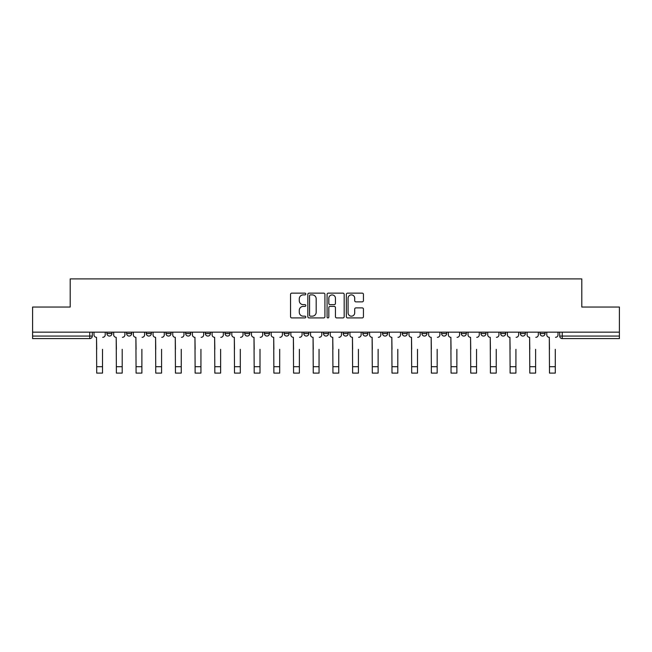 <?xml version="1.0" encoding="UTF-8"?>
<svg xmlns="http://www.w3.org/2000/svg" width="652" height="652" viewBox="0 0 652 652"><rect width="100%" height="100%" fill="white"/><g stroke="black" fill="none" stroke-linecap="round" stroke-linejoin="round"><path stroke-width="0.98" d="M305.812 294.003A0.864 0.864 0 0 0 304.94 293.139L291.778 293.139A1.239 1.239 0 0 0 290.539 294.378L290.539 316.676A1.239 1.239 0 0 0 291.778 317.915L304.94 317.915A0.864 0.864 0 0 0 305.812 317.043A0.864 0.864 0 0 0 304.94 316.179L303.237 316.179A3.961 3.961 0 0 1 299.276 312.21L299.276 310.352A3.961 3.961 0 0 1 303.237 306.391L304.94 306.391A0.864 0.864 0 0 0 305.812 305.527A0.864 0.864 0 0 0 304.94 304.655L303.237 304.655A3.961 3.961 0 0 1 299.276 300.694L299.276 298.836A3.961 3.961 0 0 1 303.237 294.875L304.94 294.875A0.864 0.864 0 0 0 305.812 294.003M500.654 333.539L500.654 332.153L500.654 333.539A2.526 2.526 0 0 0 503.173 336.065A2.526 2.526 0 0 1 500.654 333.539L505.699 333.539A2.526 2.526 0 0 1 503.173 336.065A2.526 2.526 0 0 0 505.699 333.539L505.699 332.153L505.699 333.539M323.473 332.153L323.473 333.539L328.526 333.539A2.526 2.526 0 0 1 326 336.065A2.526 2.526 0 0 1 323.473 333.539L323.473 332.153M264.419 332.153L264.419 333.539L269.463 333.539A2.526 2.526 0 0 1 266.945 336.065A2.526 2.526 0 0 1 264.419 333.539L264.419 332.153M225.046 332.153L225.046 333.539L230.091 333.539A2.526 2.526 0 0 1 227.572 336.065A2.526 2.526 0 0 1 225.046 333.539L225.046 332.153M205.356 332.153L205.356 333.539L210.409 333.539A2.526 2.526 0 0 1 207.882 336.065A2.526 2.526 0 0 1 205.356 333.539L205.356 332.153M165.983 332.153L165.983 333.539L171.036 333.539A2.526 2.526 0 0 1 168.509 336.065A2.526 2.526 0 0 1 165.983 333.539L165.983 332.153M362.202 301.868A1.239 1.239 0 0 0 363.441 300.629L363.441 294.378A1.239 1.239 0 0 0 362.202 293.139L347.581 293.139A1.239 1.239 0 0 0 346.342 294.378L346.342 316.676A1.239 1.239 0 0 0 347.581 317.915L362.202 317.915A1.239 1.239 0 0 0 363.441 316.676L363.441 309.113A1.239 1.239 0 0 0 362.202 307.883L355.943 307.883A1.239 1.239 0 0 0 354.704 309.113L354.704 312.862A3.317 3.317 0 0 1 351.395 316.179A3.317 3.317 0 0 1 348.078 312.862L348.078 298.184A3.317 3.317 0 0 1 351.395 294.875A3.317 3.317 0 0 1 354.704 298.184L354.704 300.629A1.239 1.239 0 0 0 355.943 301.868L362.202 301.868M32.6 332.153L32.6 307.043L70.204 307.043L70.204 278.901L581.796 278.901L581.796 307.043L619.4 307.043L619.4 332.153L32.6 332.153L32.6 336.065L92.291 336.065L92.291 332.153L92.291 336.065A2.526 2.526 0 0 1 89.764 338.592L32.6 338.592L32.6 336.065M324.916 294.378A1.239 1.239 0 0 0 323.677 293.139L309.064 293.139A1.239 1.239 0 0 0 307.825 294.378L307.825 316.676A1.239 1.239 0 0 0 309.064 317.915L323.677 317.915A1.239 1.239 0 0 0 324.916 316.676L324.916 294.378M328.323 293.139L342.936 293.139A1.239 1.239 0 0 1 344.174 294.378L344.174 316.676A1.239 1.239 0 0 1 342.936 317.915L336.685 317.915A1.239 1.239 0 0 1 335.446 316.676L335.446 307.63A1.239 1.239 0 0 0 334.207 306.391L330.059 306.391A1.239 1.239 0 0 0 328.82 307.63L328.82 317.043A0.864 0.864 0 0 1 327.948 317.915A0.864 0.864 0 0 1 327.084 317.043L327.084 294.378A1.239 1.239 0 0 1 328.323 293.139M559.709 332.153L559.709 336.065L619.4 336.065L619.4 338.592L562.236 338.592A2.526 2.526 0 0 1 559.709 336.065L559.709 332.153M619.4 332.153L619.4 336.065M545.072 332.153L545.072 333.539A2.526 2.526 0 0 1 542.545 336.065A2.526 2.526 0 0 1 540.027 333.539L545.072 333.539M540.027 332.153L540.027 333.539M520.337 332.153L520.337 333.539L525.39 333.539L525.39 332.153L525.39 333.539A2.526 2.526 0 0 1 522.863 336.065A2.526 2.526 0 0 1 520.337 333.539A2.526 2.526 0 0 0 522.863 336.065M480.964 332.153L480.964 333.539L486.017 333.539L486.017 332.153L486.017 333.539A2.526 2.526 0 0 1 483.491 336.065A2.526 2.526 0 0 1 480.964 333.539A2.526 2.526 0 0 0 483.491 336.065M466.327 333.539L466.327 332.153L466.327 333.539A2.526 2.526 0 0 1 463.8 336.065A2.526 2.526 0 0 1 461.282 333.539L466.327 333.539A2.526 2.526 0 0 1 463.8 336.065M461.282 332.153L461.282 333.539M446.644 332.153L446.644 333.539A2.526 2.526 0 0 1 444.118 336.065A2.526 2.526 0 0 1 441.591 333.539L446.644 333.539A2.526 2.526 0 0 1 444.118 336.065M441.591 332.153L441.591 333.539M426.954 332.153L426.954 333.539A2.526 2.526 0 0 1 424.428 336.065A2.526 2.526 0 0 1 421.909 333.539L426.954 333.539M421.909 332.153L421.909 333.539M407.272 332.153L407.272 333.539A2.526 2.526 0 0 1 404.745 336.065A2.526 2.526 0 0 1 402.219 333.539L407.272 333.539M402.219 332.153L402.219 333.539M387.581 332.153L387.581 333.539A2.526 2.526 0 0 1 385.055 336.065A2.526 2.526 0 0 1 382.537 333.539L387.581 333.539M382.537 332.153L382.537 333.539M367.899 332.153L367.899 333.539A2.526 2.526 0 0 1 365.373 336.065A2.526 2.526 0 0 1 362.846 333.539A2.526 2.526 0 0 0 365.373 336.065M362.846 332.153L362.846 333.539L367.899 333.539M348.209 332.153L348.209 333.539A2.526 2.526 0 0 1 345.682 336.065A2.526 2.526 0 0 1 343.164 333.539A2.526 2.526 0 0 0 345.682 336.065M343.164 332.153L343.164 333.539L348.209 333.539M328.526 332.153L328.526 333.539A2.526 2.526 0 0 1 326 336.065M308.836 332.153L308.836 333.539A2.526 2.526 0 0 1 306.318 336.065A2.526 2.526 0 0 1 303.791 333.539L308.836 333.539M303.791 332.153L303.791 333.539M289.154 332.153L289.154 333.539A2.526 2.526 0 0 1 286.627 336.065A2.526 2.526 0 0 1 284.101 333.539L289.154 333.539L289.154 332.153M284.101 332.153L284.101 333.539M269.463 332.153L269.463 333.539M249.781 332.153L249.781 333.539A2.526 2.526 0 0 1 247.255 336.065A2.526 2.526 0 0 1 244.728 333.539L249.781 333.539L249.781 332.153M244.728 332.153L244.728 333.539M230.091 332.153L230.091 333.539L230.091 332.153M210.409 333.539L210.409 332.153L210.409 333.539A2.526 2.526 0 0 1 207.882 336.065M190.718 332.153L190.718 333.539A2.526 2.526 0 0 1 188.2 336.065A2.526 2.526 0 0 1 185.673 333.539A2.526 2.526 0 0 0 188.2 336.065A2.526 2.526 0 0 0 190.718 333.539L190.718 332.153M185.673 332.153L185.673 333.539L190.718 333.539M171.036 332.153L171.036 333.539M151.345 332.153L151.345 333.539A2.526 2.526 0 0 1 148.827 336.065A2.526 2.526 0 0 1 146.301 333.539A2.526 2.526 0 0 0 148.827 336.065A2.526 2.526 0 0 0 151.345 333.539L146.301 333.539L146.301 332.153M126.61 332.153L126.61 333.539L131.663 333.539L131.663 332.153L131.663 333.539A2.526 2.526 0 0 1 129.137 336.065A2.526 2.526 0 0 1 126.61 333.539A2.526 2.526 0 0 0 129.137 336.065M106.928 332.153L106.928 333.539L111.973 333.539L111.973 332.153L111.973 333.539A2.526 2.526 0 0 1 109.454 336.065A2.526 2.526 0 0 1 106.928 333.539A2.526 2.526 0 0 0 109.454 336.065M89.764 332.153L89.764 338.592A2.526 2.526 0 0 0 92.291 336.065M310.425 294.875A0.864 0.864 0 0 0 309.553 295.739L309.553 315.307A0.864 0.864 0 0 0 310.425 316.179L312.218 316.179A3.961 3.961 0 0 0 316.187 312.21L316.187 298.836A3.961 3.961 0 0 0 312.218 294.875L310.425 294.875M335.446 298.249A3.317 3.317 0 0 0 332.129 294.932A3.317 3.317 0 0 0 328.82 298.249L328.82 303.416A1.239 1.239 0 0 0 330.059 304.655L334.207 304.655A1.239 1.239 0 0 0 335.446 303.416L335.446 298.249M93.994 334.802L93.994 332.153L93.994 334.802A2.526 2.526 0 0 0 96.52 337.328L96.708 349.317M96.52 337.328L96.708 373.099L102.511 373.099L102.511 349.317M105.225 334.802L105.225 332.153L105.225 334.802A2.526 2.526 0 0 1 102.698 337.328M102.511 373.099L96.708 373.099M113.676 334.802L113.676 332.153L113.676 334.802A2.526 2.526 0 0 0 116.203 337.328L116.39 349.317M116.203 337.328L116.39 373.099L122.201 373.099L122.201 349.317M124.907 334.802L124.907 332.153L124.907 334.802A2.526 2.526 0 0 1 122.389 337.328M133.367 334.802L133.367 332.153L133.367 334.802A2.526 2.526 0 0 0 135.893 337.328L136.081 349.317M135.893 337.328L136.081 373.099L141.883 373.099L141.883 349.317M144.597 334.802L144.597 332.153L144.597 334.802A2.526 2.526 0 0 1 142.071 337.328M122.201 373.099L116.39 373.099M141.883 373.099L136.081 373.099M153.049 334.802L153.049 332.153L153.049 334.802A2.526 2.526 0 0 0 155.575 337.328L155.763 349.317M155.575 337.328L155.763 373.099L161.574 373.099L161.574 349.317M164.28 334.802L164.28 332.153L164.28 334.802A2.526 2.526 0 0 1 161.761 337.328M172.739 334.802L172.739 332.153L172.739 334.802A2.526 2.526 0 0 0 175.266 337.328L175.453 349.317M175.266 337.328L175.453 373.099L181.256 373.099L181.256 349.317M183.97 334.802L183.97 332.153L183.97 334.802A2.526 2.526 0 0 1 181.443 337.328M192.421 334.802L192.421 332.153L192.421 334.802A2.526 2.526 0 0 0 194.948 337.328L195.135 349.317M194.948 337.328L195.135 373.099L200.938 373.099L200.938 349.317M203.652 334.802L203.652 332.153L203.652 334.802A2.526 2.526 0 0 1 201.134 337.328M161.574 373.099L155.763 373.099M181.256 373.099L175.453 373.099M200.938 373.099L195.135 373.099M212.112 334.802L212.112 332.153L212.112 334.802A2.526 2.526 0 0 0 214.63 337.328L214.826 349.317M214.63 337.328L214.826 373.099L220.629 373.099L220.629 349.317M223.343 334.802L223.343 332.153L223.343 334.802A2.526 2.526 0 0 1 220.816 337.328M220.629 373.099L214.826 373.099M231.794 334.802L231.794 332.153L231.794 334.802A2.526 2.526 0 0 0 234.321 337.328L234.508 349.317M234.321 337.328L234.508 373.099L240.311 373.099L240.311 349.317M243.025 334.802L243.025 332.153L243.025 334.802A2.526 2.526 0 0 1 240.507 337.328M240.311 373.099L234.508 373.099M251.485 334.802L251.485 332.153L251.485 334.802A2.526 2.526 0 0 0 254.003 337.328L254.198 349.317M254.003 337.328L254.198 373.099L260.001 373.099L260.001 349.317M262.715 334.802L262.715 332.153L262.715 334.802A2.526 2.526 0 0 1 260.189 337.328M260.001 373.099L254.198 373.099M271.167 334.802L271.167 332.153L271.167 334.802A2.526 2.526 0 0 0 273.693 337.328L273.881 349.317M273.693 337.328L273.881 373.099L279.684 373.099L279.684 349.317M282.397 334.802L282.397 332.153L282.397 334.802A2.526 2.526 0 0 1 279.879 337.328M279.684 373.099L273.881 373.099M290.857 334.802L290.857 332.153L290.857 334.802A2.526 2.526 0 0 0 293.376 337.328L293.571 349.317M293.376 337.328L293.571 373.099L299.374 373.099L299.374 349.317M302.088 334.802L302.088 332.153L302.088 334.802A2.526 2.526 0 0 1 299.561 337.328M299.374 373.099L293.571 373.099M310.539 334.802L310.539 332.153L310.539 334.802A2.526 2.526 0 0 0 313.066 337.328L313.253 349.317M313.066 337.328L313.253 373.099L319.056 373.099L319.056 349.317M321.77 334.802L321.77 332.153L321.77 334.802A2.526 2.526 0 0 1 319.252 337.328M319.056 373.099L313.253 373.099M330.23 334.802L330.23 332.153L330.23 334.802A2.526 2.526 0 0 0 332.748 337.328L332.944 349.317M332.748 337.328L332.944 373.099L338.747 373.099L338.747 349.317M341.461 334.802L341.461 332.153L341.461 334.802A2.526 2.526 0 0 1 338.934 337.328M338.747 373.099L332.944 373.099M349.912 334.802L349.912 332.153L349.912 334.802A2.526 2.526 0 0 0 352.439 337.328L352.626 349.317M352.439 337.328L352.626 373.099L358.429 373.099L358.429 349.317M361.143 334.802L361.143 332.153L361.143 334.802A2.526 2.526 0 0 1 358.624 337.328M358.429 373.099L352.626 373.099M369.602 334.802L369.602 332.153L369.602 334.802A2.526 2.526 0 0 0 372.121 337.328L372.316 349.317M372.121 337.328L372.316 373.099L378.119 373.099L378.119 349.317M380.833 334.802L380.833 332.153L380.833 334.802A2.526 2.526 0 0 1 378.307 337.328M378.119 373.099L372.316 373.099M389.285 334.802L389.285 332.153L389.285 334.802A2.526 2.526 0 0 0 391.811 337.328L391.999 349.317M391.811 337.328L391.999 373.099L397.801 373.099L397.801 349.317M400.515 334.802L400.515 332.153L400.515 334.802A2.526 2.526 0 0 1 397.997 337.328M397.801 373.099L391.999 373.099M408.975 334.802L408.975 332.153L408.975 334.802A2.526 2.526 0 0 0 411.493 337.328L411.689 349.317M411.493 337.328L411.689 373.099L417.492 373.099L417.492 349.317M420.206 334.802L420.206 332.153L420.206 334.802A2.526 2.526 0 0 1 417.679 337.328M417.492 373.099L411.689 373.099M428.657 334.802L428.657 332.153L428.657 334.802A2.526 2.526 0 0 0 431.184 337.328L431.371 349.317M431.184 337.328L431.371 373.099L437.174 373.099L437.174 349.317M439.888 334.802L439.888 332.153L439.888 334.802A2.526 2.526 0 0 1 437.37 337.328M437.174 373.099L431.371 373.099M448.348 334.802L448.348 332.153L448.348 334.802A2.526 2.526 0 0 0 450.866 337.328L451.062 349.317M450.866 337.328L451.062 373.099L456.865 373.099L456.865 349.317M459.578 334.802L459.578 332.153L459.578 334.802A2.526 2.526 0 0 1 457.052 337.328M456.865 373.099L451.062 373.099M468.03 334.802L468.03 332.153L468.03 334.802A2.526 2.526 0 0 0 470.557 337.328L470.744 349.317M470.557 337.328L470.744 373.099L476.547 373.099L476.547 349.317M479.261 334.802L479.261 332.153L479.261 334.802A2.526 2.526 0 0 1 476.734 337.328M476.547 373.099L470.744 373.099M487.72 334.802L487.72 332.153L487.72 334.802A2.526 2.526 0 0 0 490.239 337.328L490.426 349.317M490.239 337.328L490.426 373.099L496.237 373.099L496.237 349.317M498.951 334.802L498.951 332.153L498.951 334.802A2.526 2.526 0 0 1 496.425 337.328M496.237 373.099L490.426 373.099M507.403 334.802L507.403 332.153L507.403 334.802A2.526 2.526 0 0 0 509.929 337.328L510.117 349.317M509.929 337.328L510.117 373.099L515.919 373.099L515.919 349.317M518.633 334.802L518.633 332.153L518.633 334.802A2.526 2.526 0 0 1 516.107 337.328M515.919 373.099L510.117 373.099M527.093 334.802L527.093 332.153L527.093 334.802A2.526 2.526 0 0 0 529.611 337.328L529.799 349.317M529.611 337.328L529.799 373.099L535.61 373.099L535.61 349.317M538.324 334.802L538.324 332.153L538.324 334.802A2.526 2.526 0 0 1 535.797 337.328M535.61 373.099L529.799 373.099M546.775 334.802L546.775 332.153L546.775 334.802A2.526 2.526 0 0 0 549.302 337.328L549.489 349.317M549.302 337.328L549.489 373.099L555.292 373.099L555.292 349.317M558.006 334.802L558.006 332.153L558.006 334.802A2.526 2.526 0 0 1 555.48 337.328M555.292 373.099L549.489 373.099M562.236 332.153L562.236 338.592M102.511 366.726L96.708 366.726M122.201 366.726L116.39 366.726M141.883 366.726L136.081 366.726M161.574 366.726L155.763 366.726M181.256 366.726L175.453 366.726M200.938 366.726L195.135 366.726M220.629 366.726L214.826 366.726M240.311 366.726L234.508 366.726M260.001 366.726L254.198 366.726M279.684 366.726L273.881 366.726M299.374 366.726L293.571 366.726M319.056 366.726L313.253 366.726M338.747 366.726L332.944 366.726M358.429 366.726L352.626 366.726M378.119 366.726L372.316 366.726M397.801 366.726L391.999 366.726M417.492 366.726L411.689 366.726M437.174 366.726L431.371 366.726M456.865 366.726L451.062 366.726M476.547 366.726L470.744 366.726M496.237 366.726L490.426 366.726M515.919 366.726L510.117 366.726M535.61 366.726L529.799 366.726M555.292 366.726L549.489 366.726"/></g></svg>

